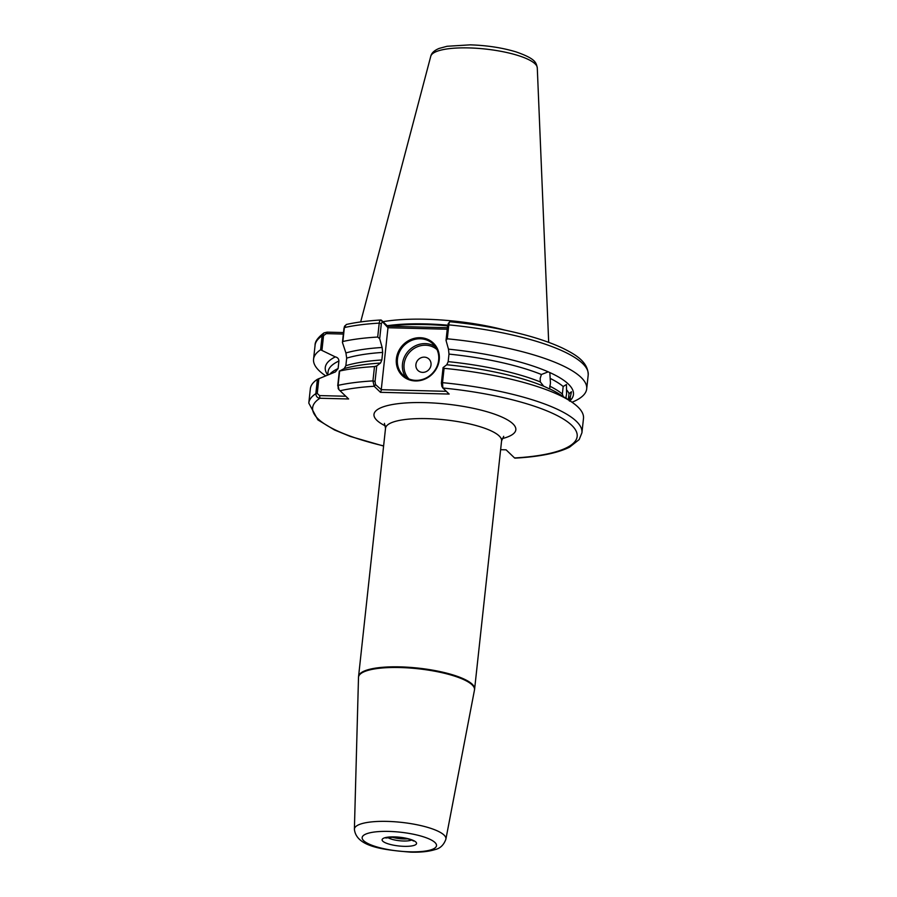 <?xml version="1.0" encoding="UTF-8"?>
<svg xmlns="http://www.w3.org/2000/svg" width="897" height="897" viewBox="0 0 897 897"><rect width="100%" height="100%" fill="white"/><g stroke="black" fill="none" stroke-linecap="round" stroke-linejoin="round"><path stroke-width="1.35" d="M407.799 838.818A13.018 3.296 6.2 0 1 403.706 838.93A13.018 3.296 6.2 0 1 391.675 837.069M407.63 838.773A12.95 3.274 6.2 0 1 403.695 838.874A12.95 3.274 6.2 0 1 391.843 837.058M543.705 386.237L540.297 381.92L540.185 378.377L541.396 374.498L548.213 371.84L549.827 372.569L550.444 382.952L549.648 388.85A124.818 31.608 6.2 0 1 559.829 394.388L570.346 401.138A137.376 34.781 6.2 0 1 583.487 418.428L581.929 432.769A137.376 34.781 6.2 0 0 442.524 382.671L442.86 388.009L449.162 394.052L380.474 392.314L374.172 386.271L372.939 380.911L374.498 366.57L376.729 365.92L380.451 363.072A124.818 31.608 6.2 0 0 344.224 368.544L339.649 371.033A137.376 34.781 6.2 0 1 374.498 366.57M569.707 399.131L570.503 398.739L569.629 399.849M563.238 396.575L562.352 394.041L563.17 386.506L566.444 384.521L566.568 394.097L565.772 398.201M568.283 399.815L569.046 393.671L571.467 391.742L569.449 401.094M415.468 380.956A22.481 20.665 133.8 0 1 396.384 358.789A22.481 20.665 133.8 0 1 420.166 337.709A22.481 20.665 133.8 0 1 439.238 359.876A22.481 20.665 133.8 0 1 415.468 380.956M420.312 338.774A21.618 19.869 -46.2 0 0 399.468 351.972A21.618 19.869 -46.2 0 0 403.089 375.159A21.618 19.869 -46.2 0 0 415.804 380.362A21.618 19.869 -46.2 0 0 436.648 367.165A21.618 19.869 -46.2 0 0 433.027 343.977A21.618 19.869 -46.2 0 0 420.312 338.774M422.633 372.378A7.927 7.288 133.8 0 1 415.905 364.563A7.927 7.288 133.8 0 1 424.292 357.141A7.927 7.288 133.8 0 1 431.02 364.944A7.927 7.288 133.8 0 1 422.633 372.378M504.787 330.096A96.528 24.443 -173.8 0 0 425.795 319.242A96.528 24.443 -173.8 0 0 382.952 321.698M330.006 373.948A121.588 30.79 6.2 0 1 338.102 368.566L338.92 361.02A121.588 30.79 -173.8 0 0 328.055 371.919L327.73 374.89M541.396 374.498A121.588 30.79 -173.8 0 0 448.993 354.102L448.478 349.157A124.818 31.608 6.2 0 1 548.213 371.84M549.614 388.962L544.928 386.742A124.818 31.608 6.2 0 0 446.784 364.754L448.175 361.648A121.588 30.79 6.2 0 1 540.297 381.92M447.233 329.221L387.986 327.73L380.821 319.994C367.557 320.79 356.031 322.292 346.231 324.512L344.37 327.573L342.856 341.499A137.376 34.781 6.2 0 1 377.704 337.048L379.218 323.122C379.599 320.644 380.317 319.657 381.36 320.162L387.65 326.205L447.401 327.719M325.577 375.776A137.376 34.781 6.2 0 1 313.558 359.226A137.376 34.781 6.2 0 1 320.599 349.785L322.113 335.859L323.985 332.888L327.125 332.148L343.506 332.563M342.856 341.499L342.43 342.463L345.917 352.947A124.818 31.608 6.2 0 1 382.144 347.475L379.689 338.707L377.704 337.048M327.652 374.912A124.818 31.608 6.2 0 1 335.31 356.894L320.599 349.785M346.679 358.138L345.861 365.684A121.588 30.79 6.2 0 1 381.842 359.966L382.66 352.42A121.588 30.79 -173.8 0 0 346.679 358.138L345.917 352.947M339.649 371.033L338.091 385.374L338.999 389.724L348.63 398.974L319.949 398.257C317.381 397.943 316.002 396.407 315.834 393.648A137.376 34.781 6.2 0 0 308.792 403.089L310.351 388.749A137.376 34.781 6.2 0 1 317.392 379.308L335.388 371.93L338.102 368.566M500.616 449.689L506.087 449.823L514.564 457.963A133.048 33.694 -173.8 0 0 571.894 425.47A133.048 33.694 -173.8 0 0 442.86 388.009L441.75 386.114M318.861 378.601L317.258 393.447L315.834 393.648L317.392 379.308M382.144 347.475L382.66 352.42M335.31 356.894C337.575 357.387 338.774 358.755 338.92 361.02M381.842 359.966L380.519 363.072M344.224 368.544L345.861 365.684M450.047 321.9C449.554 321.406 449.139 322.393 448.803 324.882L447.289 338.808A137.376 34.781 6.2 0 1 586.694 388.894A137.376 34.781 6.2 0 1 572.017 402.237M549.827 372.569A124.818 31.608 6.2 0 1 569.92 400.858M447.289 338.808L446.022 340.389L448.478 349.157M448.993 354.102L448.175 361.648M446.784 364.754L443.073 367.591L444.082 368.331A137.376 34.781 6.2 0 1 570.346 401.138M444.082 368.331L442.524 382.671L441.38 383.097L443.073 367.591M586.694 388.894L588.208 374.968C588.174 361.368 574.282 353.956 562.912 348.294C553.763 343.943 542.696 339.918 529.712 336.218C505.695 329.468 479.065 324.636 449.834 321.731L448.164 323.638M515.427 457.862L514.564 457.963M441.739 386.114L442.86 388.009M387.986 327.73L381.259 389.679L446.314 391.327M376.729 365.92L375.047 381.416L375.529 384.6L381.259 389.679M382.346 321.888L381.326 323.626L379.689 338.707M441.873 386.282L441.38 383.097M446.022 340.389L447.659 325.297L448.679 323.57M342.43 342.463L344 328.033L344.975 326.687M375.047 381.416L372.939 380.911A137.376 34.781 6.2 0 0 338.091 385.374L338.18 388.569L338.999 389.724M337.721 385.833L339.335 370.988M343.338 334.065L326.284 333.628L323.537 335.646L321.967 350.077M317.258 393.447L319.556 395.588L345.793 396.25M375.529 384.6L374.172 386.271A133.048 33.694 -173.8 0 0 340.075 390.767M381.326 390.161L380.474 392.314M387.65 326.205L388.143 327.45M327.125 332.148L326.284 333.628M383.613 445.887A133.048 33.694 -173.8 0 1 319.949 398.257L319.556 395.588M387.751 837.45A13.018 3.296 -173.8 0 0 403.482 841.005A13.018 3.296 -173.8 0 0 411.544 840.041M394.411 836.89A17.335 4.395 6.2 0 1 415.86 842.036A17.335 4.395 6.2 0 1 404.255 846.342A17.335 4.395 6.2 0 1 382.806 841.195A17.335 4.395 6.2 0 1 394.411 836.89M405.836 377.334A21.618 19.869 133.8 0 1 405.388 355.122A21.618 19.869 133.8 0 1 425.357 343.618A21.618 19.869 133.8 0 1 435.314 346.634M437.041 349.639A20.317 18.68 -46.2 0 0 425.582 345.222A20.317 18.68 -46.2 0 0 406.15 357.286A20.317 18.68 -46.2 0 0 408.909 378.938M430.773 56.242C431.547 53.001 434.339 50.389 439.171 48.416L447.087 46.274L470.252 44.85C486.914 45.388 502.152 47.72 515.943 51.858C536.036 58.821 536.126 62.801 537.281 67.813A53.607 13.578 -173.8 0 0 468.739 47.911A53.607 13.578 -173.8 0 0 430.773 56.242L360.672 321.922M385.531 428.261L358.565 676.495A58.361 14.778 6.2 0 1 400.006 666.875A58.361 14.778 6.2 0 1 474.614 689.098L501.58 440.864A58.361 14.778 -173.8 0 0 426.972 418.63A58.361 14.778 -173.8 0 0 385.531 428.261L384.421 423.362M385.463 425.963A71.334 18.063 6.2 0 1 424.64 402.618A71.334 18.063 6.2 0 1 502.892 417.509A71.334 18.063 6.2 0 1 502.141 438.633M409.963 851.825A37.405 9.475 -173.8 0 0 434.978 842.518A37.405 9.475 -173.8 0 0 388.704 831.407A37.405 9.475 -173.8 0 0 363.689 840.713A37.405 9.475 -173.8 0 0 409.963 851.825M387.089 821.394A46.016 11.65 6.2 0 1 445.887 839.166L474.468 690.051A58.339 14.767 -173.8 0 0 399.939 667.536A58.339 14.767 -173.8 0 0 358.497 677.448L354.393 829.22A46.016 11.65 6.2 0 1 387.089 821.394M447.681 325.174A95.317 24.141 -173.8 0 0 425.671 323.907A95.317 24.141 -173.8 0 0 387.156 325.734M447.603 325.835A95.228 24.118 -173.8 0 0 425.627 324.579A95.228 24.118 -173.8 0 0 388.412 326.228M549.682 386.114A121.588 30.79 6.2 0 1 562.352 394.041M563.17 386.506A121.588 30.79 -173.8 0 0 550.253 378.444M565.917 397.573A121.588 30.79 6.2 0 1 566.971 398.963M569.046 393.671A121.588 30.79 -173.8 0 0 566.736 390.027M569.55 400.623L569.808 398.178A121.588 30.79 -173.8 0 0 569.853 397.035M381.326 323.626L379.218 323.122A137.376 34.781 -173.8 0 0 344.37 327.573L344 328.033M323.537 335.646L322.113 335.859A137.376 34.781 -173.8 0 0 315.071 345.3C314.892 341.645 317.863 337.519 323.985 332.888M588.208 374.968A137.376 34.781 -173.8 0 0 448.803 324.882L447.659 325.297M412.889 840.265L413.315 840.994C415.143 841.263 405.253 837.058 394.747 837.047L385.811 838.011L386.383 837.383M354.393 829.22C356.266 847.06 383.927 849.874 410.647 852.15C420.536 852.43 428.654 851.578 435 849.605C440.18 848.472 443.813 844.996 445.887 839.166M474.614 689.098L474.468 690.051M537.281 67.813L548.684 342.351M313.558 359.226L315.071 345.3M308.792 403.089L317.886 419.897L334.503 429.966L350.48 436.503L383.602 446.056M514.968 458.143C539.377 456.775 557.575 453.12 569.539 447.177L579.182 439.575L581.929 432.769M358.565 676.495L358.497 677.448M501.58 440.864L503.71 436.323M344.291 326.923L344.852 325.79"/></g></svg>
